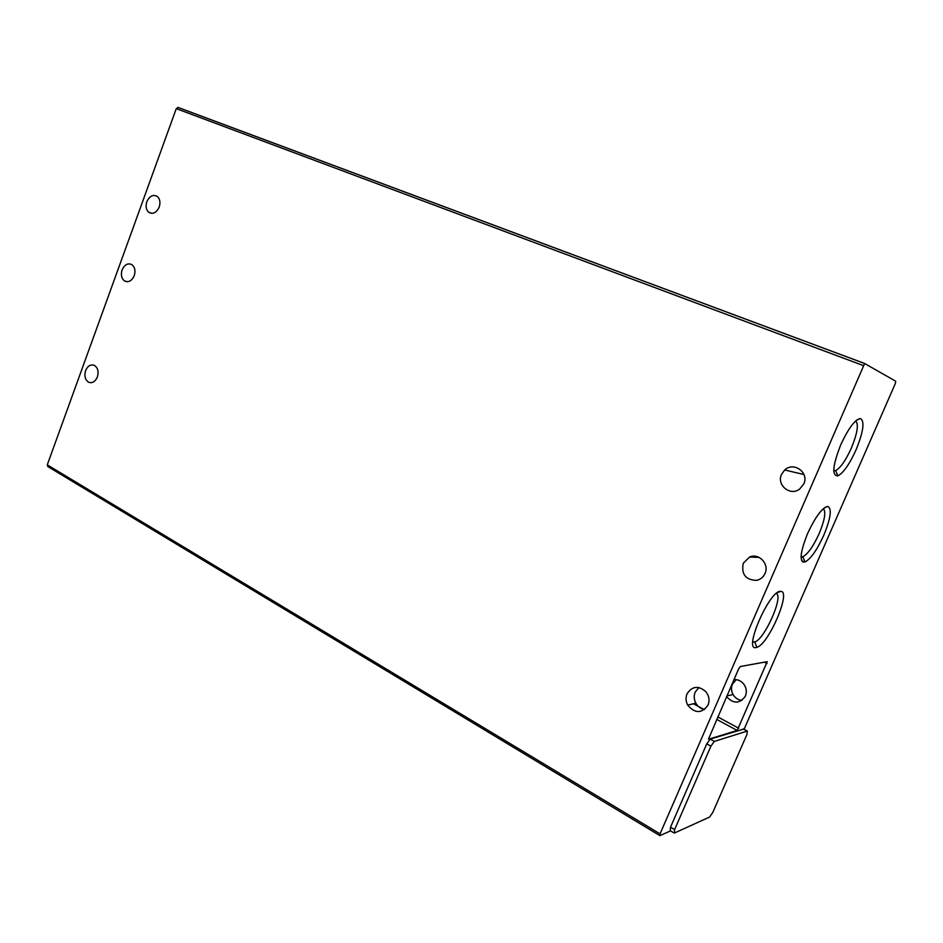 <?xml version="1.0" encoding="UTF-8"?>
<svg xmlns="http://www.w3.org/2000/svg" width="943" height="943" viewBox="0 0 943 943"><rect width="100%" height="100%" fill="white"/><g stroke="black" fill="none" stroke-linecap="round" stroke-linejoin="round"><path stroke-width="1.41" d="M97.388 376.976C95.361 381.561 92.544 383.365 88.937 382.363C85.188 380.123 84.068 376.21 85.589 370.623C87.652 365.955 90.516 364.175 94.182 365.283C97.836 367.57 98.897 371.471 97.388 376.976M134.26 275.651C131.784 280.955 128.543 282.735 124.535 280.955C121.47 278.503 120.657 274.814 122.107 269.91C124.617 264.512 127.906 262.767 131.961 264.677C134.92 267.164 135.686 270.818 134.26 275.651M159.214 207.047C156.408 212.847 152.896 214.58 148.676 212.234C146.071 209.711 145.446 206.211 146.825 201.719C149.666 195.838 153.226 194.128 157.481 196.615C160.004 199.162 160.581 202.639 159.214 207.047M708.028 705.14C701.722 713.686 694.944 713.674 687.695 705.105C685.761 701.344 685.537 697.608 687.034 693.859C692.15 686.056 698.433 685.337 705.883 691.714C709.112 695.899 709.82 700.378 708.028 705.14M698.916 687.518L695.203 692.115C693.73 695.804 693.954 699.506 695.863 703.195C697.914 706.708 700.838 708.818 704.633 709.525M765.009 573.521C763.3 577.222 760.482 579.497 756.581 580.369C745.595 579.957 741.151 574.252 743.261 563.254L749.591 557.018C758.856 552.716 769.606 564.114 765.009 573.521M803.801 483.948L799.487 489.205C790.045 496.372 776.36 484.914 781.535 474.376L784.706 469.991C793.641 461.245 809.353 472.584 803.801 483.948M780.509 591.355C769.441 590.247 743.072 651.012 756.05 647.57L756.887 647.346C768.698 644.199 791.519 590.955 780.792 591.367L780.509 591.355M752.809 641.959L754.765 641.935C764.514 639.507 783.845 596.07 776.278 593.501M833.765 470.698L835.581 470.604C840.425 468.034 845.682 460.538 851.352 448.102C857.423 433.202 858.873 424.161 855.678 420.955M840.732 444.848C832.598 465.642 831.667 475.979 837.938 475.838C843.478 472.844 849.502 464.204 856.02 449.929C863.482 431.481 864.908 421.014 860.311 418.515C854.865 419.659 848.335 428.44 840.732 444.848M801.09 556.853L802.811 556.771C807.856 554.083 813.314 546.327 819.196 533.514C824.783 519.97 826.151 511.695 823.322 508.69M807.562 533.597C799.982 552.787 799.134 562.252 805.027 561.993C810.803 558.857 817.062 549.934 823.805 535.223C830.748 518.202 832.08 508.607 827.789 506.438C822.166 507.699 815.424 516.752 807.562 533.597M726.57 696.629C733.489 704.056 739.772 703.867 745.418 696.075C747.104 691.643 746.42 687.494 743.367 683.604C740.762 680.728 737.626 679.384 733.972 679.585M736.306 679.655L732.393 684.217C731.014 687.647 731.226 691.089 733.053 694.519C735.116 697.961 738.039 699.942 741.835 700.449M670.544 830.877L659.888 835.639L660.041 833.871L864.637 363.515L895.732 381.22L895.296 383.612L744.086 729.304M864.731 363.515L178.121 107.443L176.27 108.645L47.28 464.852L47.845 466.573L659.676 835.51M743.697 729.092L710.162 739.123L706.743 743.85L670.532 827.188L670.202 830.665L673.88 832.869M708.771 739.182L737.178 730.46L767.237 661.656L740.349 666.512L738.664 668.799L708.499 739.041M803.071 562.122L801.656 560.661M712.767 812.477L709.596 817.051L674.457 833.034L674.61 829.616L710.904 746.161L714.322 741.422L747.316 731.049L746.88 734.597L712.767 812.477M863.187 365.519L176.27 108.645M47.28 464.852L660.041 833.871M674.61 829.616L670.532 827.188M710.904 746.161L706.743 743.85M714.322 741.422L710.162 739.123M747.245 731.061L743.284 728.927M716.692 719.379L737.178 730.46M738.758 728.244L717.764 716.904M703.808 709.36L693.435 703.761M764.29 662.186L767.013 663.566M91.011 382.705L88.937 382.363M127.458 281.733L124.535 280.955M152.082 213.377L148.676 212.234M695.863 703.195L687.695 705.105M835.581 470.604L837.938 475.838M802.811 556.771L805.027 561.993M733.053 694.519L726.864 695.969M177.85 107.372L864.637 363.515M759.103 557.407L749.591 557.018M803.966 474.529L784.706 469.991M743.367 728.915L747.316 731.049M754.765 641.935L756.887 647.346M777.515 592.558L780.792 591.367M856.774 420.036L860.311 418.515M824.559 507.699L827.789 506.438M754.094 642.1L752.832 641.476M834.944 470.781L833.753 470.286M802.198 556.936L801.102 556.429"/></g></svg>
